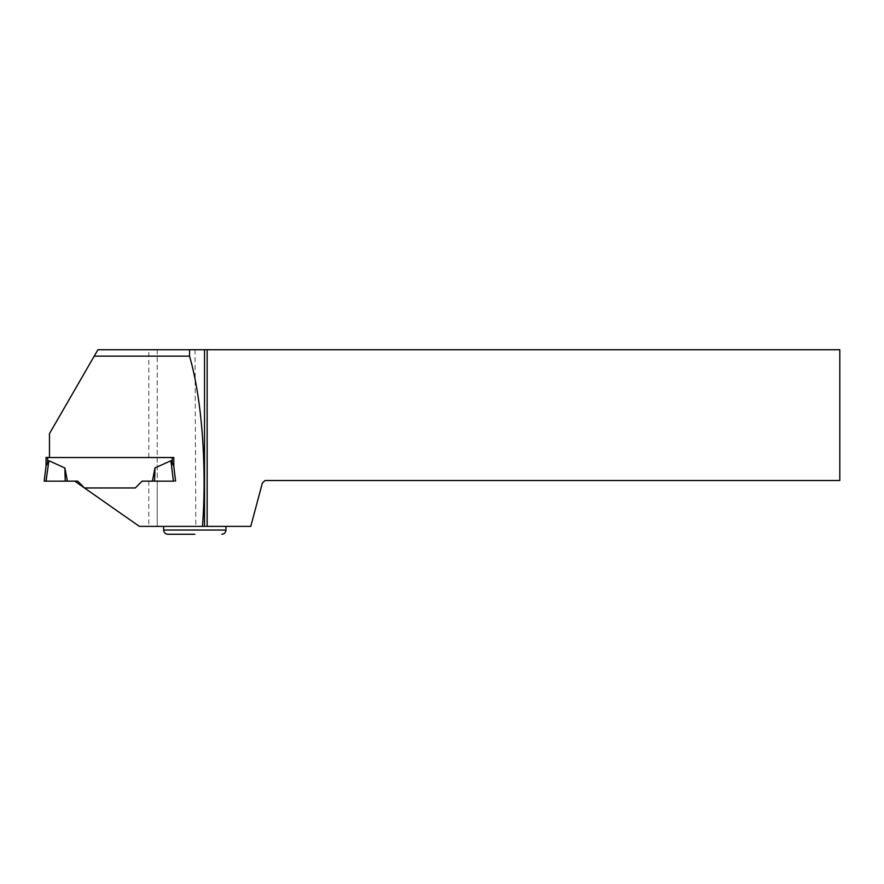 <?xml version="1.0" encoding="UTF-8"?>
<svg xmlns="http://www.w3.org/2000/svg" width="884" height="884" viewBox="0 0 884 884"><rect width="100%" height="100%" fill="white"/><g stroke="black" fill="none" stroke-linecap="round" stroke-linejoin="round"><path stroke-width="0.66" stroke-dasharray="4.42 3.31" d="M173.772 457.282L49.46 457.514L157.219 457.304L157.219 480.918L175.618 480.918L173.772 465.934L173.772 457.282L157.219 457.282L157.219 349.744L839.8 349.744L839.8 480.509L264.979 480.509L262.349 483.128L250.769 526.367L157.219 526.367L157.219 480.918L142.136 480.995L135.318 487.802L84.499 487.802L77.681 480.995L67.405 480.995L64.864 467.813L48.896 460.575L46.045 466.023L46.045 457.382M97.914 349.744L49.46 433.668L49.46 457.382L173.772 457.382M173.43 480.984L175.618 480.995L173.772 466.023L175.618 481.139L173.772 466.023L170.921 460.575L173.43 480.984L152.413 480.995L154.954 467.813L170.921 460.575M148.81 457.382L148.81 349.744L157.219 349.744L157.219 526.367L139.329 526.367L74.532 480.995L77.681 480.995L84.499 487.957L135.318 487.957L142.136 480.995L152.413 480.995M64.864 467.813L65.228 480.984L67.405 480.995M46.012 480.984L65.228 480.984M175.618 480.995L173.805 480.984M154.954 467.813L154.59 480.984M175.573 481.15L153.098 481.15M194.8 526.367L225.972 526.367L194.8 526.367M195.021 349.744L195.795 526.367M167.838 534.256L194.8 534.256M46.388 481.161L77.681 480.995L46.388 481.161M47.614 457.371L47.614 462.663M172.203 457.371L172.203 462.663M46.388 480.984L48.896 460.575M148.81 480.995L148.81 526.367M225.972 530.046L163.628 530.046"/><path stroke-width="1.33" d="M46.045 457.503L46.045 466.144L44.2 481.139L46.012 481.161L44.2 480.995L46.045 466.023L48.896 460.719L64.864 467.956L67.405 481.139L46.388 481.161L77.681 481.139L84.499 487.957L77.681 481.15L74.753 481.15L139.329 526.367L202.48 526.367C207.011 466.387 201.839 398.33 189.541 356.153L94.212 356.153L49.46 433.668L49.46 457.525L46.045 457.503L49.46 457.371M153.098 481.15L142.136 481.15L135.318 487.957L84.499 487.957L135.318 487.957L142.136 481.139L152.413 481.139L154.954 467.956L170.921 460.719L173.772 466.144L175.573 481.15M64.864 467.956L65.228 481.15M173.805 481.161L152.413 481.139M49.46 457.525L173.772 457.525L173.772 466.023M173.772 457.525L173.772 466.144L173.772 457.525M154.954 467.956L154.59 481.15M48.896 460.719L46.012 481.161M94.212 356.153L97.914 349.744L189.541 349.744L189.541 356.153M207.154 526.367L250.769 526.367L262.349 483.128L264.979 480.509L839.8 480.509L839.8 349.744L207.154 349.744L207.154 526.367L202.48 526.367M207.154 349.744L189.541 349.744M204.524 349.744L204.524 526.367M194.8 534.256L167.838 534.256C165.286 534.002 163.883 532.599 163.628 530.046L225.972 530.046L225.972 526.367M46.388 481.161L44.2 481.139L46.045 466.023M47.614 457.514L47.614 462.807M172.203 457.525L172.203 462.807M173.43 481.161L170.921 460.719M163.628 530.046L163.628 526.367M225.972 530.046C225.729 532.599 224.326 534.002 221.773 534.256"/></g></svg>
